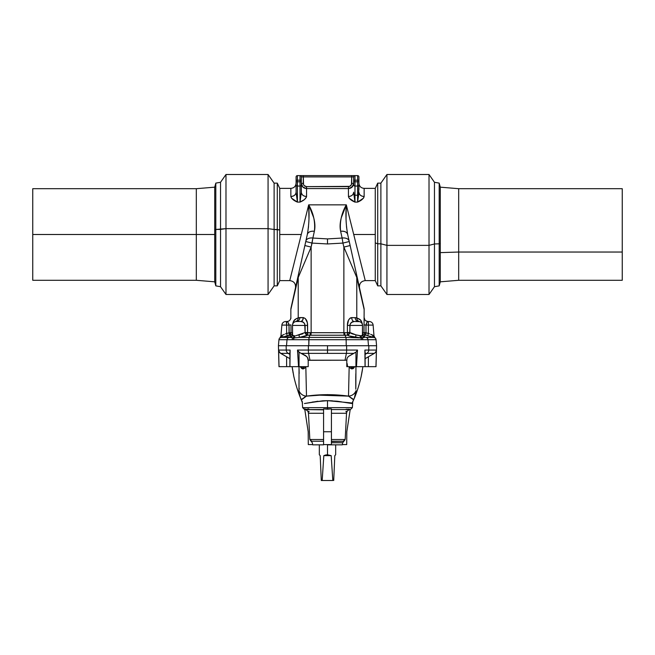 <?xml version="1.0" encoding="UTF-8"?>
<svg xmlns="http://www.w3.org/2000/svg" width="655" height="655" viewBox="0 0 655 655"><rect width="100%" height="100%" fill="white"/><g stroke="black" fill="none" stroke-linecap="round" stroke-linejoin="round"><path stroke-width="0.98" d="M335.458 454.988L334.803 455.643L335.679 454.758L334.803 455.643L333.714 480.5L334.803 455.643M332.814 480.5L322.186 480.5L323.816 455.643L325.609 454.988L327.5 454.758L331.184 455.643L332.814 480.5L322.186 480.5L323.816 455.643L331.184 455.643L332.814 480.5M327.5 444.843L327.5 454.758L327.5 444.843L342.27 444.843L327.5 444.843M373.129 325.093L368.388 325.093L373.129 325.093A3.922 3.922 0 0 0 369.224 321.515A3.922 3.922 0 0 1 373.129 325.093L373.989 335.958L375.069 337.874L367.717 335.72L375.069 337.874A2.62 2.62 0 0 1 376.044 339.699L367.979 339.699L376.044 339.699A2.62 2.62 0 0 0 375.069 337.874L374.046 337.399L366.12 337.399A2.62 2.522 90 0 1 367.979 339.699L368.487 345.725L376.568 345.725L278.432 345.725L278.981 366.661L278.588 350.065L279.235 352.095L280.618 353.364L289.878 353.364L288.143 353.364L289.878 354.404L288.143 353.364L280.618 353.364L286.612 356.77L279.849 352.808L278.588 350.065L279.038 366.661L286.612 366.661L286.612 356.77L289.878 358.67L286.612 356.77L286.612 366.661L299.04 366.661L299.04 352.161L300.154 352.84L298.05 351.268L297.501 350.065L298.533 366.661L297.501 350.065L308.382 350.065A3.922 0.45 90 0 0 308.603 353.364L327.5 353.364L327.5 350.065L308.382 350.065L327.5 350.065L327.5 345.725L327.5 350.065L357.499 350.065L355.96 352.161L348.288 356.525L347.027 358.367L346.88 360.201L308.12 360.201L307.973 358.367L306.712 356.525L300.154 352.84L305.688 355.64L307.482 357.433L308.12 360.201L309.979 360.291L346.88 360.201L347.027 358.367L348.288 356.525L353.675 353.364L346.397 353.364L345.021 360.291L346.397 353.364L308.603 353.364L309.979 360.291L308.603 353.364L301.325 353.364L308.603 353.364A3.922 0.45 -90 0 1 308.382 350.065L308.366 345.725L308.382 350.065L297.501 350.065L299.04 352.161L299.04 366.661L308.202 366.661L308.202 359.529M300.588 398.084L300.334 397.487A139.818 139.818 0 0 1 293.718 376.003L292.089 366.661L293.718 376.003A139.818 139.818 0 0 0 300.334 397.487L299.024 392.296L299.032 366.661L298.983 390.658A8.31 8.138 11.3 0 0 306.491 396.128L327.484 394.621L348.509 396.128L349.172 366.661L348.509 396.128A8.31 8.138 -11.3 0 0 356.017 390.658L354.371 398.15M371.541 354.969L374.382 353.364L366.857 353.364L365.122 354.404L366.857 353.364L365.122 353.364L374.382 353.364L368.388 356.77L369.985 355.853L368.388 356.77L368.388 366.661L368.388 356.77L365.122 358.67L367.029 357.556M346.798 359.529L346.798 366.661L376.019 366.661L376.568 345.725L376.044 339.699M354.478 397.839L354.666 397.487A139.818 139.818 0 0 0 361.282 376.003L361.282 376.003A139.818 139.818 0 0 1 354.666 397.487L351.989 403.537L337.088 401.228L327.5 400.663L327.5 407.639L352.365 407.639L327.5 407.639L327.5 409.211L331.422 408.876L331.422 409.506M302.201 401.163L302.635 407.639L352.365 407.639L350.417 409.555L331.422 409.555L349.017 409.555M323.578 409.506L323.578 408.876L327.5 409.211L327.5 400.663L352.48 403.022L351.989 403.537M355.755 377.763L355.788 388.431M355.837 373.596L355.755 377.747M365.072 366.661L364.892 350.065L365.064 366.661L356.467 366.661L357.499 350.065L356.467 366.661L355.96 366.661L355.96 352.161L355.927 369.076M364.139 309.496L356.779 277.491L356.779 317.847L360.307 319.918L361.617 321.728L362.469 324.421L362.534 332.715L364.008 332.715L364.139 309.496A7.197 7.197 0 0 0 363.967 307.94L356.877 275.935A7.197 4.421 167.5 0 1 356.779 277.491L364.139 309.496A7.197 7.197 0 0 0 363.967 307.94L359.505 287.782C359.153 283.574 361.069 281.191 365.253 280.618L375.266 280.618L377.706 285.858L380.882 285.858L380.882 243.807L380.882 285.858L386.933 294.488L386.933 245.371L386.933 294.488L429.017 294.488L429.017 245.371L429.017 294.488L434.47 286.71L439.194 285.875L440.283 281.83L458.68 280.291L458.68 252.036L458.68 280.291L622.25 280.291L622.25 252.036L458.68 252.036L440.283 252.625L440.283 281.83L440.283 243.079L439.194 243.807L439.194 285.875L439.194 243.807L434.47 243.963L434.47 286.71L434.47 243.963L429.017 245.371L386.933 245.371L380.882 243.807L377.706 243.807L377.706 285.858L377.706 243.807L375.266 242.858L375.266 280.618L375.266 234.498L353.716 234.498L365.244 280.586M306.499 197.024L304.37 199.619L300.023 202.108L301.333 192.193L301.333 176.916L301.284 192.947M353.675 192.406L354.011 195.223L354.977 195.223L354.977 186.061A1.31 1.22 180 0 1 353.667 184.841L353.667 176.916L353.667 184.841A1.31 1.22 0 0 0 354.977 186.061L357.597 186.061L357.597 195.223L358.572 195.223L358.907 184.841A1.31 1.22 180 0 1 357.597 186.061L357.597 202.108L354.977 202.108L354.977 195.223L357.597 195.223L354.977 195.223L354.977 186.061L357.597 186.061L357.597 181.787L354.977 181.787L354.977 180.191L357.597 180.191L357.597 181.787L354.977 181.787L354.977 186.061L354.977 181.787L353.667 181.787L354.977 181.787L354.977 180.191L357.597 180.191L357.597 175.614L354.732 175.614M307.367 322.94L307.629 332.674L343.867 332.715L343.867 247.091L342.933 243.087L327.5 243.955L312.067 243.087L327.5 243.955L327.5 238.911L312.869 238.043L311.133 247.091L298.221 277.491A7.197 4.421 -167.5 0 1 298.123 275.935L291.033 307.94A7.197 7.197 0 0 0 290.861 309.496L298.221 277.491L290.861 309.496A7.197 7.197 0 0 1 291.033 307.94L298.123 275.935A7.197 4.421 12.5 0 0 298.221 277.491L298.221 317.847L298.221 277.491L311.133 247.091L311.133 332.715L311.133 247.091L304.87 245.535L295.495 287.782C295.847 283.574 293.931 281.191 289.747 280.618L301.284 234.498L279.734 234.498L279.734 280.618L279.734 229.987L274.118 229.479L274.118 285.858L274.118 229.479L268.067 228.636L268.067 294.488L268.067 228.636L225.983 228.636L225.983 294.488L225.983 228.636L215.806 229.471L215.806 285.875L215.806 229.471L214.717 229.872L214.717 281.83L214.717 234.498L32.75 234.498L32.75 280.291L32.75 234.498L196.32 234.498L196.32 280.291L196.32 234.498L214.717 234.498L214.717 187.166L214.717 229.872L215.806 229.471L215.806 183.113L215.806 229.471L220.53 229.389L220.53 286.71L220.53 229.389L225.983 228.636L225.983 174.5L225.983 228.636L268.067 228.636L268.067 174.5L268.067 228.636L274.118 229.479L274.118 183.138L274.118 229.479L277.294 229.479L277.294 285.858L277.294 229.479L279.734 229.987L279.734 188.37L279.734 234.498L301.284 234.498L308.693 204.843L346.307 204.843L353.716 234.498L375.266 234.498L375.266 188.37L375.266 242.858L377.706 243.807L377.706 183.138L377.706 243.807L380.882 243.807L386.933 245.371L429.017 245.371L434.47 243.963L434.47 182.278L434.47 243.963L439.194 243.807L440.283 243.079L440.283 252.625L458.68 252.036L458.68 188.697L458.68 252.036L622.25 252.036L622.25 188.697L622.25 280.291M290.894 318.428L290.861 317.585C290.623 319.967 289.322 321.277 286.939 321.515L285.776 321.515A3.922 3.922 0 0 0 281.871 325.093L286.612 325.093L286.612 321.515L285.776 321.515A3.922 3.922 0 0 0 281.871 325.093L280.913 336.056L284.254 334.345M280.184 337.71L279.931 337.874A2.62 2.62 0 0 0 278.956 339.699L278.432 345.725L286.513 345.725L287.021 339.699L278.956 339.699A2.62 2.62 0 0 1 279.931 337.874L282.264 337.055L280.496 337.554M312.73 444.843L323.578 444.843L323.578 431.76L323.578 444.843L312.705 444.843L312.329 442.739L311.1 441.249L323.578 441.249L323.578 439.513L309.84 439.513M32.75 188.697L32.75 234.498L32.75 188.697L196.32 188.697L196.32 234.498L196.32 188.697L214.717 187.166L215.806 183.113L220.53 182.278L220.53 229.389L220.53 182.278L225.983 174.5L268.067 174.5L274.118 183.138L277.294 183.138L277.294 229.479L277.294 183.138L279.734 188.37L290.861 188.37C294.038 188.059 295.782 186.315 296.093 183.138M622.25 188.697L458.68 188.697L440.283 187.166L440.283 243.079L440.283 187.166L439.194 183.113L439.194 243.807L439.194 183.113L434.47 182.278L429.017 174.5L429.017 245.371L429.017 174.5L386.933 174.5L386.933 245.371L386.933 174.5L380.882 183.138L380.882 243.807L380.882 183.138L377.706 183.138L375.266 188.37L364.139 188.37L364.139 196.508L363.517 198.129L357.597 202.108L354.977 202.108L349.066 198.129L348.435 196.508L348.435 188.575L306.565 188.575L306.565 196.508C305.918 198.702 303.74 200.569 300.023 202.108L297.403 202.108L291.483 198.129L290.861 196.508L290.861 188.37L290.861 196.508C294.021 196.23 295.765 194.797 296.093 192.193L297.403 202.108L297.403 186.061L300.023 186.061L300.023 202.108L297.403 202.108L297.403 186.061L300.023 186.061L300.023 180.191L297.403 180.191L297.403 181.787L300.023 181.787L297.403 181.787L297.403 186.061A1.31 1.22 180 0 1 296.093 184.841L296.093 192.193L297.403 202.108C293.686 200.569 291.5 198.702 290.861 196.508A5.232 4.307 0 0 0 296.093 192.193L296.093 184.841A1.31 1.22 0 0 0 297.403 186.061L297.403 181.787L296.093 181.787L296.093 184.841L296.093 181.787L297.403 181.787L297.403 180.191L300.023 180.191L300.023 175.614L297.403 175.614L297.403 180.191L296.093 180.191L296.093 181.787L296.093 180.191L297.403 180.191L297.403 175.614A1.31 1.31 0 0 0 296.093 176.916L296.093 180.191L296.093 176.916A1.31 1.31 0 0 1 297.403 175.614L300.023 175.614L300.023 202.108L301.333 192.193C301.66 194.797 303.404 196.23 306.565 196.508A5.232 4.307 0 0 1 301.333 192.193L301.325 192.406M364.074 197.024L364.139 196.508A5.232 4.307 0 0 1 358.907 192.193L358.899 192.406M352.963 175.614L302.037 175.614M300.268 175.614L300.023 175.614A1.31 1.31 0 0 1 301.333 176.916A1.31 1.31 0 0 0 300.023 175.614L303.29 175.614L303.543 184.595L304.248 185.66L306.565 186.626L349.696 186.372L351.457 184.595L351.71 176.916L303.29 176.916L303.29 183.343L301.333 183.343L302.856 187.043L306.565 188.575L306.565 196.508M353.274 185.349L350.4 188.198M350.441 188.181L348.435 188.575L352.144 187.043L353.667 183.343C353.364 186.519 351.62 188.263 348.435 188.575L306.565 188.575C303.388 188.272 301.644 186.519 301.333 183.343L303.29 183.343C303.486 185.332 304.575 186.429 306.565 186.626L306.565 188.575L306.565 186.626L348.435 186.626L348.435 188.575L348.435 186.626C350.425 186.421 351.514 185.332 351.71 183.343L353.667 183.343L351.71 183.343L351.71 176.916L353.667 176.916A1.31 1.31 0 0 1 354.977 175.614L354.977 180.191L353.667 180.191L354.977 180.191L354.977 175.614A1.31 1.31 0 0 0 353.667 176.916L351.71 176.916L351.71 175.614L351.71 176.916L303.29 176.916L303.29 175.614L357.597 175.614L357.597 186.061A1.31 1.22 0 0 0 358.907 184.841L358.907 176.916A1.31 1.31 0 0 0 357.597 175.614A1.31 1.31 0 0 1 358.907 176.916L358.907 180.191L357.597 180.191L358.907 180.191L358.907 181.787L357.597 181.787L358.907 181.787L358.907 189.811M303.134 187.297L301.734 185.349M302.168 186.184L301.914 185.742M301.726 185.34L301.333 183.343M305.279 318.494L303.29 317.585L302.569 320.36L303.29 317.593L305.279 318.494L307.285 322.587M307.613 325.412L307.531 323.996M306.147 334.549L305.607 333.903L306.802 334.992L309.954 335.237L307.498 335.204L309.954 335.237L309.054 337.399L309.954 335.237A2.62 0.418 90.8 0 0 310.298 332.707L343.867 332.715L344.072 335.245L307.498 335.204L299.368 337.399L345.946 337.399L345.046 335.237L347.502 335.204L348.878 335.859L347.502 335.204L310.928 335.245L311.133 332.715L310.928 335.245L309.954 335.237A2.62 0.418 -89.2 0 0 310.298 332.707L305.238 333.117L305.607 333.903L305.124 332.511L299.024 334.869L305.124 332.511L305.124 325.437L292.498 325.437L292.58 335.229L292.498 325.437L307.613 325.437L307.613 332.511L305.124 332.511L305.238 333.117L307.629 332.674L307.572 334.852M285.408 333.894L289.035 332.773L289.011 325.093L290.967 324.921L290.992 332.715L292.466 332.715L292.539 324.348L293.997 320.737L296.306 318.641L298.221 317.847L303.29 317.585C303.142 319.967 302.323 321.277 300.833 321.515L303.077 322.162L304.69 323.742L303.077 322.162L300.833 321.515L302.569 320.369L300.841 321.515L298.402 321.515M308.53 226.532L307.457 233.851L298.123 275.935M301.284 234.498L308.693 204.843L308.972 218.901M286.292 321.515L286.612 325.093L281.871 325.093M285.506 336.195L287.283 335.72L285.506 336.195M278.956 339.699L287.021 339.699L286.513 345.725L346.217 345.725L346.159 339.699L346.217 345.725L346.159 339.699L287.021 339.699A2.62 2.522 -90 0 1 288.88 337.399L280.954 337.399L279.931 337.874L280.913 336.056M293.203 335.72L293.751 335.868L293.203 335.72M296.764 335.434L305.124 332.511L304.69 323.742M292.744 335.434L294.775 335.868A2.62 1.703 -94.6 0 1 294.234 337.898L292.891 337.898A2.62 2.112 95.9 0 0 293.751 335.868L292.498 334.975A2.62 2.579 0 0 1 290.632 337.448L288.88 337.399A2.62 2.522 90 0 0 287.021 339.699L292.171 339.699A2.62 1.99 -90 0 1 292.891 337.898A2.62 1.99 90 0 0 292.171 339.699L308.841 339.699L309.054 337.399L308.783 345.725L308.841 339.699L346.159 339.699L345.946 337.399L299.368 337.399L294.234 337.898A2.62 1.85 90 0 0 293.563 339.699A2.62 1.85 -90 0 1 294.234 337.898L296.625 337.685L292.891 337.898L290.484 337.399L290.533 336.932L288.88 337.399L290.484 337.399L290.55 335.245L280.954 337.399A2.62 1.965 75.4 0 0 282.28 335.098C280.479 336.261 280.479 336.261 282.28 335.098A2.62 1.965 -104.6 0 1 280.954 337.399L290.533 336.932L290.55 335.245L287.283 335.72L286.612 333.428L286.612 325.093L286.612 333.428L285.736 333.772L289.035 332.773L289.24 333.985L289.011 325.093L286.612 325.093L289.011 325.093L288.683 323.431M307.645 333.526L307.613 332.511L305.124 332.511M302.757 333.853L299.024 334.869L299.368 337.399L299.024 334.869L295.732 335.696M294.234 337.898A2.62 1.703 85.4 0 0 294.775 335.868L293.383 335.786M290.484 337.399A2.62 2.595 0 0 0 292.498 334.869A2.62 2.595 0 0 1 290.484 337.399A2.62 2.595 180 0 0 292.498 334.869M290.853 333.567L290.452 334.32M290.861 309.496L290.861 317.585C290.623 319.967 289.322 321.277 286.939 321.515L287.275 321.793L286.939 321.515C287.643 321.49 288.331 322.686 289.011 325.093L290.967 324.929L290.992 332.715L289.076 335.245L289.24 333.985L289.281 334.623M292.556 324.757L292.548 324.823A3.922 3.922 0 0 1 293.145 323.275M295.43 321.638A3.922 3.922 0 0 1 296.42 321.515A3.922 3.922 0 0 0 292.498 325.437A3.922 3.922 0 0 1 296.42 321.515L295.43 321.638A3.922 3.774 75.3 0 0 298.221 317.847A3.922 3.774 -104.7 0 1 295.43 321.638L295.626 321.597M293.006 323.505L293.317 323.03M356.598 321.515L359.57 321.638A3.922 3.774 104.7 0 1 356.779 317.847L356.639 317.798M349.393 333.903L349.762 333.117L347.371 332.674L347.387 325.437L348.501 320.279L349.721 318.494L351.71 317.585L356.779 317.847L356.779 277.491L343.867 247.091L343.867 332.715L347.371 332.674L347.379 334.271L347.371 332.674L344.702 332.707A2.62 0.418 -90.8 0 0 345.046 335.237L345.946 337.399L360.766 337.898L348.878 335.859M350.761 317.781L350.196 318.093M367.725 321.793L368.388 321.515L368.388 325.093L368.388 321.515L369.224 321.515L368.061 321.515C365.695 321.261 364.385 319.951 364.139 317.585L364.106 318.428M359.505 287.782L347.543 233.851L346.47 226.532M346.028 218.901L346.307 204.843L355.968 243.496M358.129 252.142L361.871 267.117M350.834 333.215L352.251 333.853L350.834 333.215M351.457 322.465L349.991 324.552L349.762 333.117L349.876 332.511L347.387 332.511L347.387 325.437L362.502 325.437L362.42 335.229L362.502 325.437L349.876 325.437L349.876 332.511L355.976 334.869L352.243 333.853M359.267 335.696L361.797 335.72M370.746 334.345L374.087 336.056M365.76 333.985L365.965 332.773L364.008 332.601L364.033 324.929L368.388 325.093L365.989 325.093L365.965 332.773L368.388 333.428L368.388 325.093L368.388 333.428L369.592 333.894M361.617 335.786L362.502 334.975L361.249 335.868A2.62 2.112 -95.9 0 0 362.109 337.898L364.368 337.448L360.766 337.898A2.62 1.85 90 0 1 361.437 339.699L346.159 339.699L346.217 345.725L368.487 345.725L367.979 339.699L361.437 339.699A2.62 1.85 -90 0 0 360.766 337.898L345.946 337.399L346.159 339.699L362.829 339.699A2.62 1.99 -90 0 0 362.109 337.898A2.62 1.99 90 0 1 362.829 339.699L367.979 339.699A2.62 2.522 -90 0 0 366.12 337.399L374.046 337.399A2.62 1.965 104.6 0 1 372.72 335.098C374.521 336.261 374.521 336.261 372.72 335.098A2.62 1.965 -75.4 0 0 374.046 337.399L365.924 335.245L364.458 335.245L364.467 336.932L366.12 337.399L364.467 336.932L364.516 337.399A2.62 2.595 180 0 1 362.502 334.869A2.62 2.595 180 0 0 364.516 337.399L360.766 337.898A2.62 1.703 94.6 0 1 360.225 335.868A2.62 1.703 -85.4 0 0 360.766 337.898M348.853 334.549L348.198 334.992L348.853 334.549M365.162 334.893L365.924 335.245L364.45 335.245L364.368 337.448A2.62 2.579 0 0 1 362.502 334.975A2.62 2.579 180 0 0 364.368 337.448M364.147 333.567L364.548 334.32M365.719 334.623L365.826 335.163M372.711 335.09L371.401 334.599L372.72 335.098M366.35 323.373L367.021 322.399L365.989 325.093L365.965 332.773L368.438 333.444M351.416 322.489L354.167 321.515L351.416 322.489M361.994 323.505L361.683 323.03M367.717 335.72L368.388 333.428L367.717 335.72L365.924 335.245L365.883 333.198L364.008 332.715L365.965 332.773L365.883 333.198A1.965 0.483 0.5 0 1 364.008 332.715L362.534 332.715A2.62 2.595 -90 0 0 364.458 335.245A2.62 2.612 0 0 1 362.502 332.715A2.62 2.612 180 0 0 364.45 335.245A2.62 2.595 90 0 1 362.534 332.715L362.502 325.437A3.922 3.922 0 0 0 358.58 321.515A3.922 3.922 0 0 1 362.502 325.437L362.534 325.437C361.609 318.985 359.464 319.321 356.779 317.847A3.922 3.774 -75.3 0 0 359.57 321.638L354.167 321.515C352.685 321.261 351.866 319.951 351.71 317.585L356.484 317.757M364.139 317.593L364.925 319.943L364.139 317.585C364.385 319.951 365.695 321.261 368.061 321.515C367.349 321.507 366.661 322.702 365.989 325.093L364.033 324.929L364.139 317.585C364.368 319.976 365.678 321.277 368.061 321.515M365.646 320.68L367.75 321.499L365.646 320.68M314.375 231.272C315.252 227.301 315.039 222.806 313.72 217.796L308.693 204.843L346.307 204.843L341.28 217.796C339.961 222.806 339.748 227.301 340.625 231.272L342.131 238.043L327.5 238.911L312.869 238.043L314.375 231.272A7.197 4.56 -167.5 0 0 307.351 234.343L304.87 245.535L311.133 247.091L312.067 243.087L305.754 241.531L312.067 243.087L312.869 238.043A7.197 4.56 -167.5 0 0 305.844 241.114A7.197 4.56 12.5 0 1 312.869 238.043L314.375 231.272C315.415 222.135 313.524 213.325 308.693 204.843C309.479 214.897 309.037 224.731 307.351 234.343C308.194 232.001 310.535 230.978 314.375 231.272M327.5 238.911L327.5 243.955L342.933 243.087L342.131 238.043L327.5 238.911M283.811 336.645L282.264 337.055M305.238 333.117L307.498 335.204C305.828 336.146 303.118 336.875 299.368 337.399M290.632 337.448A2.62 2.579 180 0 0 292.498 334.975M293.751 335.868A2.62 2.112 -84.1 0 1 292.891 337.898M292.498 334.41A2.62 2.612 0 0 1 290.533 336.932A2.62 2.612 180 0 0 292.498 334.443M290.55 335.245A2.62 2.612 180 0 0 292.498 332.715A2.62 2.612 -0 0 1 290.55 335.245A2.62 2.595 90 0 0 292.466 332.715A2.62 2.595 -90 0 1 290.542 335.245L290.542 335.245M289.117 333.198L290.992 332.715A1.965 0.483 -0.5 0 1 289.117 333.198L289.076 335.245L289.837 334.893M290.992 332.715L292.498 332.715L292.466 325.437C293.391 318.985 295.536 319.321 298.221 317.847L299.793 317.585A3.922 3.373 -90 0 1 296.42 321.515A3.922 3.373 90 0 0 299.793 317.585L303.29 317.585C303.142 319.967 302.323 321.277 300.833 321.515L296.42 321.515M286.612 333.428L287.283 335.72M290.992 332.601L289.035 332.773L290.992 332.601M290.861 317.585C290.632 319.976 289.322 321.277 286.939 321.515L286.612 321.515M300.833 321.515C303.134 321.499 304.567 322.809 305.124 325.437L307.613 325.437C307.588 321.114 306.147 318.494 303.29 317.585M356.779 277.491A7.197 4.421 -12.5 0 0 356.877 275.935L350.13 245.535L343.867 247.091L356.779 277.491M343.867 247.091L350.13 245.535L349.246 241.531L342.933 243.087L343.867 247.091M349.246 241.531L349.156 241.114A7.197 4.56 167.5 0 0 342.131 238.043L342.933 243.087L349.246 241.531M340.625 231.272L342.131 238.043A7.197 4.56 -12.5 0 1 349.156 241.114L347.649 234.343A7.197 4.56 167.5 0 0 340.625 231.272C344.464 230.978 346.806 232.001 347.649 234.343C345.963 224.731 345.521 214.897 346.307 204.843C341.476 213.325 339.585 222.135 340.625 231.272M362.109 337.898A2.62 2.112 84.1 0 1 361.249 335.868L355.976 334.869L355.632 337.399L355.976 334.869L358.236 335.434M343.867 332.715L344.702 332.707A2.62 0.418 89.2 0 0 345.046 335.237L344.072 335.245L343.867 332.715M347.379 334.271L347.502 335.204L348.198 334.992M355.632 337.399C351.882 336.875 349.172 336.146 347.502 335.204L347.387 332.511L349.876 332.511M362.502 334.41A2.62 2.612 180 0 0 364.467 336.932A2.62 2.612 0 0 1 362.502 334.443M364.516 337.399A2.62 2.595 0 0 1 362.502 334.869M365.924 335.245L364.868 334.664M347.371 332.674L349.762 333.117L347.502 335.204M359.161 321.556L354.167 321.515C351.817 321.572 350.384 322.882 349.876 325.437L347.387 325.437C347.387 321.13 348.828 318.51 351.71 317.585C351.866 319.951 352.685 321.261 354.167 321.515M358.58 321.515A3.922 3.373 90 0 1 355.206 317.585A3.922 3.373 -90 0 0 358.58 321.515M358.572 195.223L357.597 195.223L357.597 202.108L358.907 192.193C359.235 194.797 360.979 196.23 364.139 196.508C363.5 198.702 361.314 200.569 357.597 202.108L358.572 195.223M354.977 195.223L354.011 195.223L354.977 202.108L354.977 195.223M353.667 192.193L354.977 202.108C351.26 200.569 349.082 198.702 348.435 196.508C351.596 196.23 353.34 194.797 353.667 192.193A5.232 4.307 0 0 1 348.435 196.508L348.435 188.575M358.907 183.138C359.218 186.315 360.962 188.059 364.139 188.37L364.139 196.508M301.333 184.841A1.31 1.22 180 0 1 300.023 186.061A1.31 1.22 0 0 0 301.333 184.841M301.333 181.787L300.023 181.787L301.333 181.787M301.333 180.191L300.023 180.191L301.333 180.191M301.333 176.916L303.29 176.916L301.333 176.916M350.45 188.173L352.136 187.043M331.422 431.76L331.422 444.581L323.578 444.581L331.422 444.581L331.422 431.76L323.578 431.76L331.422 431.76L331.422 408.876L331.422 431.76M323.578 408.876L323.578 431.76L323.578 408.876L331.422 408.876M345.799 409.375L347.306 409.146M343.695 440.971L344.383 439.513M345.914 411.831L346.241 411.193M342.344 444.581L346.708 444.581L346.806 431.76L350.196 409.563L346.806 431.76L346.708 444.581L342.786 444.581M308.194 431.76L308.292 444.581L312.656 444.581L308.292 444.581L308.194 431.76L304.804 409.563L308.194 431.76M311.305 440.971L310.617 439.513M309.086 411.831L308.759 411.193M309.201 409.375L308.628 408.876L306.712 409.211M350.417 409.555C348.149 409.776 346.855 411.012 346.544 413.272L331.422 413.272L346.536 413.272L345.169 439.513L331.422 439.513L331.422 441.249L343.9 441.249L345.169 439.513M345.16 439.513L331.422 439.513M331.422 441.486L343.9 441.249L342.671 442.739L331.422 442.739L342.663 442.739M331.422 410.636L331.422 409.842M361.355 375.618L362.166 371.36M355.837 389.242L355.943 368.2M368.855 345.725L368.74 350.065L376.412 350.065L375.962 366.661L376.412 350.065L375.765 352.095L374.382 353.364L375.765 352.095L376.412 350.065L368.74 350.065L368.855 345.725M301.513 399.804L306.491 396.128L305.828 366.661L306.491 396.128C320.475 394.187 334.484 394.187 348.509 396.128L353.487 399.804M354.723 366.661L353.561 368.257L351.874 368.937L350.319 368.151L349.238 366.661C350.965 369.543 352.791 369.543 354.723 366.661L353.897 366.661L354.723 366.661M364.892 350.065L368.74 350.065A3.922 3.783 90 0 1 366.857 353.364A3.922 3.783 -90 0 0 368.74 350.065L364.892 350.065L364.999 351.252L364.892 350.065M346.634 345.725L346.618 350.065L346.634 345.725M351.301 367.57L350.785 366.661L352.103 368.126L353.561 366.661L352.595 368.02M362.911 366.661L361.323 375.577M317.912 401.228L304.46 403.521L322.612 400.811L327.5 400.663L322.612 400.811M327.5 407.639L302.635 407.639L327.5 407.639M305.983 409.555L323.578 409.842M302.635 407.639L304.583 409.555C306.851 409.776 308.145 411.012 308.456 413.272L323.578 413.272L308.456 413.272L309.831 439.513L323.578 439.513M309.831 439.513L311.1 441.249L323.578 441.249M323.578 410.177L323.578 410.636M304.583 409.555L323.578 409.555M327.5 400.663L312.435 402.031M353.536 399.763L354.666 397.487C353.978 399.223 356.819 391.019 356.017 390.658A8.31 8.138 168.7 0 1 348.509 396.128L353.626 399.452M354.199 398.502L354.445 397.994L354.199 398.502M353.561 366.661C352.578 368.478 351.653 368.478 350.785 366.661L352.103 368.126M350.089 366.661L349.238 366.661L350.319 368.151L351.874 368.937M365.105 352.144L364.999 351.252L365.105 352.144M355.96 366.661L346.929 366.661M375.962 366.661L365.122 366.661L365.122 352.496M327.5 350.065L327.5 353.364L346.397 353.364A3.922 0.45 -90 0 0 346.618 350.065L327.5 350.065M355.96 352.161L357.499 350.065L346.618 350.065A3.922 0.45 90 0 1 346.397 353.364L353.675 353.364L355.96 352.161M347.584 366.661L347.109 363.492M376.207 351.195L375.151 352.808L373.023 354.126M316.332 395.063L348.501 396.128L327.484 394.621L306.474 396.136M352.996 368.667L353.561 368.257M327.541 400.663L332.38 400.811M337.104 401.228L341.361 401.826M352.365 407.639L352.799 401.163M353.241 399.665L352.84 399.231M316.259 395.071L308.513 395.866M304.788 397.012L304.321 397.323M355.968 392.37L355.485 394.629M355.477 394.629L355.174 395.71M355.419 352.521L353.675 353.364M365.064 351.727L364.999 351.252M299.073 369.076L299.163 373.596M299.212 388.431L299.163 389.242M299.515 394.629L299.703 395.284M286.26 350.065L286.145 345.725L286.26 350.065L290.108 350.065L289.936 366.661L290.108 350.065L289.895 352.832L290.108 350.065L278.588 350.065L286.26 350.065A3.922 3.783 90 0 0 288.143 353.364A3.922 3.783 -90 0 1 286.26 350.065M305.762 366.661L304.681 368.151L303.126 368.937L301.439 368.257L300.277 366.661C302.209 369.543 304.035 369.543 305.762 366.661L304.37 366.661L305.762 366.661M301.996 367.651L301.439 366.661L301.996 367.651M301.439 366.661C302.422 368.478 303.347 368.478 304.215 366.661L303.699 367.57L302.405 368.02M293.677 375.577L292.138 366.661M301.374 399.452L306.491 396.128A8.31 8.138 -168.7 0 1 298.983 390.658C298.181 391.019 301.022 399.223 300.334 397.487L302.52 403.022M300.555 397.994L300.801 398.502L300.555 397.994M300.784 366.661L300.277 366.661L301.439 368.257M308.071 366.661L289.928 366.661M279.038 366.661L289.878 366.661L289.936 351.727M298.516 351.743L300.154 352.84M286.612 356.77L280.618 353.364L278.793 351.195M302.192 368.765L303.126 368.937M300.629 398.158L299.9 395.956M299.826 395.71L299.523 394.654M299.507 394.588L299.04 392.41M301.071 398.985L300.801 398.502M298.05 351.268L297.681 350.712M290.067 350.703L290.001 351.252M349.279 409.146L348.288 409.211M305.713 409.146L304.698 408.876M312.214 444.581L312.656 444.581M321.286 480.5L322.186 480.5L321.286 480.5L320.197 455.643L321.286 480.5M319.542 454.988L320.197 455.643M331.184 455.643L323.816 455.643L327.5 454.758L331.184 455.643M335.679 454.758L335.679 444.843M32.75 280.291L196.32 280.291L214.717 281.83L215.806 285.875L220.53 286.71L225.983 294.488L268.067 294.488L274.118 285.858L277.294 285.858L279.734 280.618L289.747 280.618M342.671 442.739L342.295 444.843M362.289 370.648L362.469 369.592M292.327 368.257L292.597 369.969M292.883 371.631L293.113 372.9M292.703 370.591L292.531 369.584M300.367 397.552L300.891 398.78M319.321 444.843L319.321 454.758"/></g></svg>
